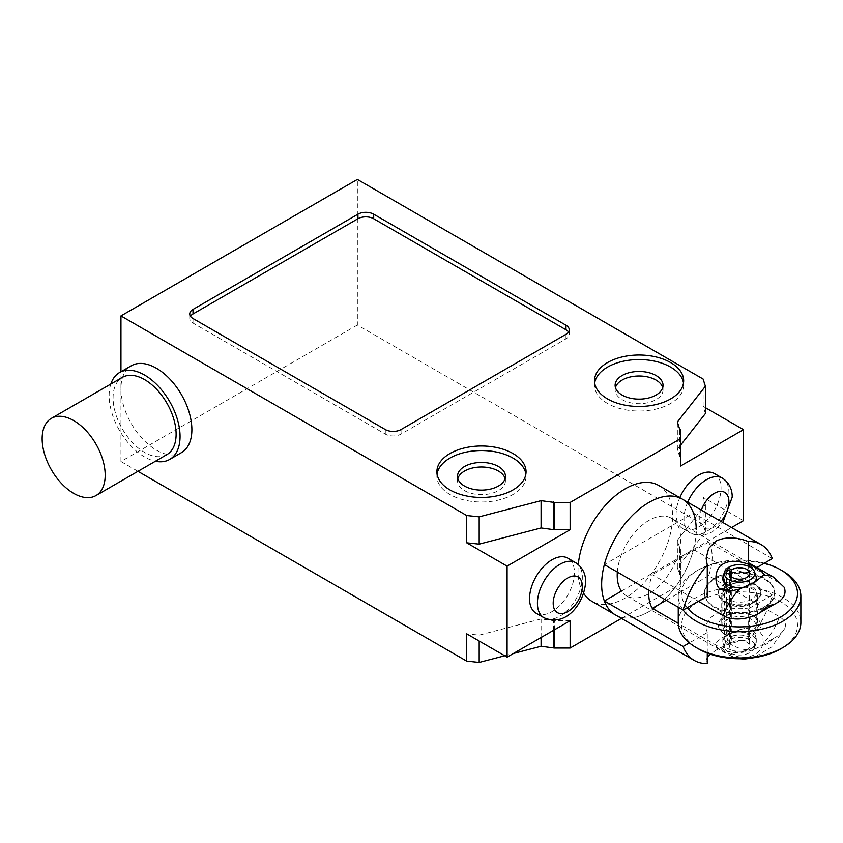 <?xml version="1.0" encoding="UTF-8"?>
<svg xmlns="http://www.w3.org/2000/svg" width="843" height="843" viewBox="0 0 843 843"><rect width="100%" height="100%" fill="white"/><g stroke="black" fill="none" stroke-linecap="round" stroke-linejoin="round"><path stroke-width="0.63" stroke-dasharray="4.21 3.16" d="M707.266 653.072L707.266 632.566A33.435 19.305 180 0 1 706.118 627.561A33.435 19.305 180 0 1 748.205 608.92L748.205 639.932C736.16 641.249 725.401 644.705 715.918 650.311L710.238 654.147M707.266 657.234L706.118 660.438L707.266 663.578M748.205 639.932A66.871 38.609 120 0 0 772.314 595L748.205 608.92M617.339 572.081A44.858 25.901 -60 0 1 648.931 520.416A44.858 25.901 -60 0 1 671.355 518.203A44.858 25.901 -60 0 1 678.236 554.146A44.858 25.901 -60 0 1 648.931 593.672A44.858 25.901 -60 0 1 626.507 595.896A44.858 25.901 -60 0 1 621.407 591.133L693.504 549.51A66.871 38.609 -60 0 1 615.495 614.958A66.871 38.609 120 0 0 667.024 597.044A66.871 38.609 120 0 0 696.213 529.752M693.504 549.51L772.314 595M707.266 632.566L689.374 642.882M682.366 499.14A66.871 38.609 -60 0 1 693.504 513.113L604.357 564.589M748.205 564.283L748.205 572.523A33.435 19.305 0 0 0 706.118 591.164A33.435 19.305 0 0 0 707.266 596.159M772.314 558.603L693.504 513.113M748.205 572.523L756.066 567.982M784.138 587.234L779.543 583.093L708.626 542.144A44.858 25.901 -60 0 1 708.626 575.811L779.543 616.76C784.896 620.153 786.593 624.105 784.643 628.593C782.557 632.387 778.879 635.654 773.621 638.383L760.649 645.875C751.851 652.039 734.169 655.685 723.21 649.289L678.278 623.346M727.772 634.6L723.821 636.876L740.112 629.458L750.007 627.477L758.152 629.51L762.81 636.043L763.284 643.272A44.858 25.901 120 0 0 779.543 616.76M724.58 583.893A21.17 12.223 180 0 1 747.657 581.238A21.17 12.223 180 0 1 760.734 592.534A21.17 12.223 180 0 1 754.527 601.175A21.17 12.223 180 0 1 731.45 603.83A21.17 12.223 180 0 1 718.384 592.534A21.17 12.223 180 0 1 724.58 583.893M754.527 602.092L754.527 602.092A21.17 12.223 0 0 0 760.734 593.44A21.17 12.223 0 0 0 754.527 584.8A21.17 12.223 0 0 0 724.58 584.8A21.17 12.223 0 0 0 718.384 593.44A21.17 12.223 0 0 0 724.58 602.092A21.17 12.223 0 0 0 754.527 602.092L752.167 603.451A17.829 10.295 180 0 1 726.951 603.451L724.58 602.092L726.951 603.451A17.829 10.295 180 0 1 721.724 596.17A17.829 10.295 180 0 1 732.736 586.665A17.829 10.295 180 0 1 752.167 588.888A17.829 10.295 180 0 1 757.383 596.17A17.829 10.295 180 0 1 752.167 603.451M764.348 606.844A35.058 20.243 0 0 0 774.622 592.534A35.058 20.243 0 0 0 752.978 573.83A35.058 20.243 0 0 0 714.759 578.214A35.058 20.243 0 0 0 704.495 592.534A35.058 20.243 0 0 0 726.139 611.238A35.058 20.243 0 0 0 764.348 606.844M714.759 579.13A35.058 20.243 180 0 1 752.978 574.736A35.058 20.243 180 0 1 774.622 593.44A35.058 20.243 180 0 1 764.348 607.761A35.058 20.243 180 0 1 726.139 612.144A35.058 20.243 180 0 1 704.495 593.44A35.058 20.243 180 0 1 714.759 579.13M678.257 622.566A61.297 35.385 180 0 1 716.097 589.868A61.297 35.385 180 0 1 782.894 597.539A61.297 35.385 180 0 1 800.85 622.566M780.534 648.952A57.956 33.457 0 0 0 780.534 601.628A57.956 33.457 0 0 0 698.573 601.628A57.956 33.457 0 0 0 698.573 648.952M782.894 571.154A61.297 35.385 0 0 0 696.213 571.154A61.297 35.385 0 0 0 678.257 596.17A61.297 35.385 0 0 0 683.178 610.069M687.182 607.761A57.956 33.457 180 0 1 698.573 569.784A57.956 33.457 180 0 1 764.348 563.198M726.951 629.837A17.829 10.295 0 0 0 746.382 632.071A17.829 10.295 0 0 0 757.383 622.566A17.829 10.295 0 0 0 752.167 615.285L752.167 615.285A17.829 10.295 0 0 0 726.951 615.285A17.829 10.295 0 0 0 721.724 622.566A17.829 10.295 0 0 0 726.951 629.837M724.58 633.936A21.17 12.223 180 0 1 724.58 616.644A21.17 12.223 180 0 1 754.527 616.644L754.527 616.644A21.17 12.223 180 0 1 754.527 633.936A21.17 12.223 180 0 1 724.58 633.936M752.167 615.285L754.527 616.644L752.167 615.285M751.988 648.372L753.884 646.117L754.474 646.823L751.988 648.372L754.685 646.296L754.327 645.864M754.685 646.296A19.505 11.265 180 0 1 754.474 646.823M727.93 634.505L730.618 633.061A19.505 11.265 180 0 1 731.545 632.935L727.73 634.621A13.383 1.517 -25.4 0 0 726.582 635.306L722.841 638.752L727.73 642.608C730.66 644.589 745.612 652.914 751.376 648.267L751.756 648.035M648.857 590.279A44.858 25.901 -60 0 1 652.282 574.673L698.383 601.291M708.626 575.811L666.212 600.3M708.626 542.144L652.282 574.673M726.582 633.599L725.928 633.799A16.712 9.652 180 0 1 726.866 633.441L726.582 620.121A16.712 9.652 180 0 1 745.149 617.108A16.712 9.652 180 0 1 756.276 626.201A16.712 9.652 180 0 1 739.553 635.854A16.712 9.652 180 0 1 722.841 626.201A16.712 9.652 180 0 1 724.358 622.176A16.712 9.652 180 0 1 726.582 620.121L726.582 586.443A16.712 9.652 0 0 0 724.358 588.509A16.712 9.652 0 0 0 722.841 592.534A16.712 9.652 0 0 0 739.553 602.187A16.712 9.652 0 0 0 756.276 592.534A16.712 9.652 0 0 0 745.149 583.44A16.712 9.652 0 0 0 726.582 586.443L726.582 571.891A16.712 9.652 180 0 1 732.799 569.141L746.108 573.208L756.276 579.984M722.841 579.984L724.263 574.072L727.73 570.469L732.799 569.141A16.712 9.652 180 0 1 755.971 576.148M752.989 583.156L746.318 586.802L732.198 590.964M723.21 649.289A44.858 25.901 120 0 0 728.953 655.043A44.858 25.901 120 0 0 739.469 657.013C752.198 658.12 760.133 653.536 763.284 643.272M723.146 576.148A16.712 9.652 180 0 1 724.263 574.072A16.712 9.652 180 0 1 724.358 573.946L724.358 637.645L725.718 642.556L730.438 643.81L730.438 575.843M753.884 646.117L756.276 638.741L754.095 631.46L745.433 627.793L731.545 632.935M739.469 657.013C730.544 654.505 724.58 652.134 721.555 649.921C713.315 646.781 714.053 642.44 723.789 636.897M726.582 635.148L726.866 634.979A13.815 1.581 -25.3 0 0 725.928 635.474L726.582 635.59A16.712 9.652 180 0 1 745.149 632.577A16.712 9.652 180 0 1 756.276 641.671A16.712 9.652 180 0 1 755.971 643.494A16.712 9.652 180 0 1 739.553 651.323A16.712 9.652 180 0 1 723.146 643.494A16.712 9.652 180 0 1 722.841 641.671A16.712 9.652 180 0 1 724.358 637.645M731.735 632.819L728.11 634.4M725.928 633.799L725.928 635.474M726.866 634.979L726.866 633.441M754.854 581.87A16.712 9.652 180 0 1 746.318 586.802A16.712 9.652 180 0 1 744.58 587.181M731.766 577.076L731.766 642.566L727.741 640.68A15.227 8.788 180 0 1 745.992 638.256A15.227 8.788 180 0 1 754.506 647.888A15.227 8.788 180 0 1 739.553 655.011A15.227 8.788 180 0 1 724.611 647.888A15.227 8.788 180 0 1 725.718 642.556M731.766 642.566A10.032 5.796 180 0 1 742.915 640.764A10.032 5.796 180 0 1 749.585 646.223A10.032 5.796 180 0 1 739.553 652.008A10.032 5.796 180 0 1 729.522 646.223A10.032 5.796 180 0 1 730.438 643.81M727.741 640.68L726.582 635.59M726.582 571.891L727.087 570.121M725.718 569.763L724.358 573.946M166.882 454.619A44.574 25.733 60 0 1 132.53 442.67A44.574 25.733 60 0 1 113.078 397.812A44.574 25.733 60 0 1 122.309 377.401M110.823 384.039A50.148 28.957 -120 0 0 109.137 395.536A50.148 28.957 -120 0 0 155.397 461.247M181.487 452.617A50.148 28.957 60 0 1 142.846 439.182A50.148 28.957 60 0 1 120.949 388.718A50.148 28.957 60 0 1 131.339 365.757M536.116 613.219A31.76 18.335 120 0 0 560.595 604.705A31.76 18.335 120 0 0 574.462 572.745A31.76 18.335 120 0 0 567.887 558.203M714.464 473.576A31.76 18.335 -60 0 1 721.039 488.118A31.76 18.335 -60 0 1 707.172 520.078A31.76 18.335 -60 0 1 682.704 528.593A31.76 18.335 -60 0 1 676.118 514.051A31.76 18.335 -60 0 1 679.816 497.665M583.651 593.303A66.871 38.609 -60 0 1 578.013 570.69A66.871 38.609 -60 0 1 578.298 564.525M658.72 485.484A66.871 38.609 -60 0 1 672.577 516.095A66.871 38.609 -60 0 1 643.388 583.388A66.871 38.609 -60 0 1 591.86 601.301M594.673 383.017A44.584 25.733 0 0 0 594.505 385.293A44.584 25.733 0 0 0 607.561 403.491A44.584 25.733 0 0 0 670.606 403.491A44.584 25.733 0 0 0 683.662 385.293A44.584 25.733 0 0 0 683.483 383.017M615.443 387.569A23.962 13.836 0 0 0 615.116 389.845A23.962 13.836 0 0 0 622.134 399.624A23.962 13.836 0 0 0 656.023 399.624A23.962 13.836 0 0 0 663.041 389.845A23.962 13.836 0 0 0 662.714 387.569M437.074 474.008A44.584 25.733 0 0 0 436.895 476.284A44.584 25.733 0 0 0 449.951 494.483A44.584 25.733 0 0 0 512.997 494.483A44.584 25.733 0 0 0 526.053 476.284A44.584 25.733 0 0 0 525.874 474.008M457.844 478.561A23.962 13.836 0 0 0 457.517 480.837A23.962 13.836 0 0 0 464.535 490.615A23.962 13.836 0 0 0 498.413 490.615A23.962 13.836 0 0 0 505.431 480.837A23.962 13.836 0 0 0 505.105 478.561M190.465 316.241A11.149 6.438 0 0 0 189.749 318.517A11.149 6.438 0 0 0 193.005 323.059L385.293 434.071A11.149 6.438 0 0 0 401.057 434.071L565.969 338.865A11.149 6.438 0 0 0 569.236 334.313A11.149 6.438 0 0 0 568.519 332.037M743.494 520.647L703.115 497.338L705.391 504.536L677.372 540.279L679.648 547.476L680.459 547.95L680.449 557.044L731.555 527.539M570.131 620.743L554.367 620.743L541.08 618.962L479.182 635.137L466.706 633.831M705.391 413.544L703.115 406.337L705.391 407.654M680.459 456.948L679.648 456.484L677.372 449.277L680.459 445.336M703.115 406.337L703.115 379.044M677.372 449.277L677.372 421.985M679.648 456.484L679.648 429.182M621.47 618.404L680.449 584.347L680.459 575.242L679.648 574.778L677.372 567.571L705.391 531.838L703.115 524.631L703.115 497.338M703.115 524.631L357.369 325.019L357.369 179.422M705.391 531.838L705.391 504.536M677.372 567.571L677.372 540.279M679.648 574.778L679.648 547.476M680.459 575.242L680.459 547.95M680.449 584.347L680.449 557.044M554.367 629.837L554.367 620.743M553.556 630.311L553.556 620.269M541.08 637.508L541.08 618.962M479.182 641.028L479.182 635.137M504.704 655.77L513.398 653.494M357.369 325.019L120.949 461.511L120.949 371.752M120.949 461.511L137.946 471.321M779.543 583.093A44.858 25.901 120 0 0 773.8 577.35M773.621 638.383A22.571 13.024 -60 0 1 760.649 645.875M721.555 649.921L727.73 642.608M575.758 562.755A31.76 18.335 -60 0 1 582.344 577.297A31.76 18.335 -60 0 1 568.477 609.257A31.76 18.335 -60 0 1 543.998 617.761M687.698 502.217A31.76 18.335 120 0 0 684 518.603A31.76 18.335 120 0 0 690.575 533.145A31.76 18.335 120 0 0 715.054 524.631A31.76 18.335 120 0 0 728.921 492.67A31.76 18.335 120 0 0 722.346 478.129M720.923 521.395A20.622 11.907 -60 0 1 699.764 518.603A20.622 11.907 -60 0 1 701.334 510.089M401.057 429.53L401.057 434.071M565.969 334.313L565.969 338.865M193.005 318.517L193.005 323.059M385.293 429.53L385.293 434.071M706.118 660.438L706.118 627.561M706.118 591.164L706.118 558.298M748.205 562.566L671.355 518.203M760.734 593.44L760.734 592.534M774.622 593.44L774.622 592.534M698.573 569.784L696.213 571.154M757.383 596.17L757.383 622.566M726.951 615.285L724.58 616.644M754.949 582.06L751.408 584.094M733.737 590.932L730.259 591.185M784.664 628.604L771.819 646.876L753.537 657.761M739.659 658.752L728.953 655.043L626.507 595.896M745.433 627.793L748.953 627.529M754.506 647.888L755.971 643.494M724.611 647.888L723.146 643.494M729.522 573.419L729.522 646.223M749.585 573.419L749.585 646.223M722.841 638.752L722.841 641.671M756.276 638.741L756.276 641.671M722.841 592.534L722.841 626.201M756.276 592.534L756.276 626.201M678.257 596.17L678.257 607.255M721.724 596.17L721.724 622.566M704.495 593.44L704.495 592.534M718.384 593.44L718.384 592.534M682.704 528.593L690.575 533.145L704.463 535.105L712.282 531.975L722.82 522.491M594.505 380.741L594.505 385.293M615.116 385.293L615.116 389.845M526.053 471.732L526.053 476.284M505.431 476.284L505.431 480.837M569.236 329.761L569.236 334.313M189.749 313.965L189.749 318.517M457.517 476.284L457.517 480.837M436.895 471.732L436.895 476.284M663.041 385.293L663.041 389.845M683.662 380.741L683.662 385.293"/><path stroke-width="1.26" d="M710.238 654.147L707.266 657.234M689.374 642.882L683.157 646.476A66.871 38.609 120 0 0 694.305 660.448A66.871 38.609 120 0 0 707.266 663.578L707.266 653.072M683.157 646.476L604.357 600.985L621.407 591.133A44.858 25.901 -60 0 1 617.339 572.081M683.157 610.079L707.266 596.159L707.266 565.147A66.871 38.609 120 0 0 683.157 610.079L604.357 564.589A66.871 38.609 -60 0 1 682.366 499.14A66.871 38.609 120 0 0 630.838 517.054A66.871 38.609 120 0 0 601.649 584.347A66.871 38.609 120 0 0 615.495 614.958A66.871 38.609 -60 0 1 604.357 600.985M756.066 567.982L772.314 558.603A66.871 38.609 120 0 0 761.166 544.631A66.871 38.609 120 0 0 748.205 541.512L748.205 564.283M707.266 565.147L706.118 558.298L708.626 548.466L715.918 541.122C725.401 536.685 736.16 536.812 748.205 541.512M763.284 575.369C767.098 572.176 738.974 555.21 723.789 563.64C712.588 568.414 714.79 588.446 721.555 589.594L725.56 591.017L730.259 591.185L739.469 589.109A44.858 25.901 120 0 0 723.21 615.622C734.169 622.018 751.851 618.372 760.649 612.208L773.621 604.705C783.326 599.963 786.835 594.136 784.138 587.234L773.8 577.35A44.858 25.901 120 0 0 763.284 575.369L754.949 582.06L739.469 589.109M683.178 610.069A61.297 35.385 0 0 0 696.213 621.196A61.297 35.385 0 0 0 763.01 628.867A61.297 35.385 0 0 0 800.85 596.17L800.85 622.566A61.297 35.385 180 0 1 782.894 647.582A61.297 35.385 180 0 1 696.213 647.582L698.573 648.952A57.956 33.457 0 0 0 780.534 648.952L782.894 647.582M800.85 596.17A61.297 35.385 0 0 0 782.894 571.154L780.534 569.784A57.956 33.457 180 0 1 780.534 617.097A57.956 33.457 180 0 1 698.573 617.097A57.956 33.457 180 0 1 687.182 607.761M764.348 563.198A57.956 33.457 180 0 1 780.534 569.784L782.894 571.154M666.212 600.3L652.282 608.34A44.858 25.901 -60 0 1 648.857 590.279M678.278 623.346L652.282 608.34M732.198 590.964L727.73 589.773L722.841 579.984L722.841 577.971A16.712 9.652 180 0 1 723.146 576.148L724.611 571.754A15.227 8.788 180 0 1 725.718 569.763L730.438 571.006A10.032 5.796 180 0 0 729.522 573.419A10.032 5.796 180 0 0 739.553 579.215A10.032 5.796 180 0 0 749.585 573.419A10.032 5.796 180 0 0 742.915 567.971A10.032 5.796 180 0 0 731.766 569.773L731.766 577.076M727.087 570.121L727.741 567.887A15.227 8.788 180 0 1 743.263 564.894A15.227 8.788 180 0 1 754.506 571.754L755.971 576.148A16.712 9.652 180 0 1 756.276 577.971L756.276 579.984L752.989 583.156M730.438 575.843L730.438 571.006M727.741 567.887L731.766 569.773M754.506 571.754A15.227 8.788 180 0 1 739.553 582.218A15.227 8.788 180 0 1 724.611 571.754M744.58 587.181A16.712 9.652 180 0 1 722.841 577.971M756.276 577.971A16.712 9.652 180 0 1 754.854 581.87M698.383 601.291L723.21 615.622M698.573 648.952L696.213 647.582A61.297 35.385 180 0 1 678.257 622.566L678.257 607.255M105.196 475.157A44.574 25.733 -120 0 0 85.733 430.299A44.574 25.733 -120 0 0 51.381 418.349A44.574 25.733 -120 0 0 42.15 438.76A44.574 25.733 -120 0 0 61.613 483.619A44.574 25.733 -120 0 0 95.965 495.568A44.574 25.733 -120 0 0 105.196 475.157M51.381 418.349L122.309 377.401A44.574 25.733 60 0 1 156.661 389.35A44.574 25.733 60 0 1 176.113 434.208A44.574 25.733 60 0 1 166.882 454.619L95.965 495.568M155.397 461.247A50.148 28.957 -120 0 0 169.664 459.446A50.148 28.957 -120 0 0 180.054 436.484A50.148 28.957 -120 0 0 158.168 386.02A50.148 28.957 -120 0 0 119.516 372.574A50.148 28.957 -120 0 0 110.823 384.039M119.516 372.574L131.339 365.757A50.148 28.957 60 0 1 169.98 379.192A50.148 28.957 60 0 1 191.877 429.656A50.148 28.957 60 0 1 181.487 452.617L169.664 459.446M575.758 562.755L567.887 558.203A31.76 18.335 120 0 0 543.408 566.717A31.76 18.335 120 0 0 529.541 598.678A31.76 18.335 120 0 0 536.116 613.219L543.998 617.761A31.76 18.335 -60 0 1 537.423 603.23A31.76 18.335 -60 0 1 551.29 571.259A31.76 18.335 -60 0 1 575.758 562.755C585.042 568.909 585.78 578.203 585.6 581.839C584.684 601.344 567.539 627.687 543.998 617.761M679.816 497.665A31.76 18.335 -60 0 1 714.464 473.576L722.346 478.129A31.76 18.335 120 0 0 687.698 502.217M696.213 529.752A66.871 38.609 120 0 0 682.366 499.14L761.166 544.631M578.298 564.525A66.871 38.609 -60 0 1 609.626 500.921A66.871 38.609 -60 0 1 658.72 485.484L682.366 499.14M694.305 660.448L591.86 601.301A66.871 38.609 -60 0 1 583.651 593.303M683.483 383.017A44.584 25.733 0 0 0 654.305 361.099A44.584 25.733 0 0 0 607.561 367.095A44.584 25.733 0 0 0 594.673 383.017M670.606 398.939A44.584 25.733 180 0 1 607.561 398.939A44.584 25.733 180 0 1 594.505 380.741A44.584 25.733 180 0 1 607.561 362.543A44.584 25.733 180 0 1 656.139 356.968A44.584 25.733 180 0 1 683.662 380.741A44.584 25.733 180 0 1 670.606 398.939M662.714 387.569A23.962 13.836 0 0 0 656.023 380.056A23.962 13.836 0 0 0 631.765 376.663A23.962 13.836 0 0 0 615.443 387.569M622.134 395.072A23.962 13.836 180 0 1 615.116 385.293A23.962 13.836 180 0 1 629.911 372.511A23.962 13.836 180 0 1 656.023 375.514A23.962 13.836 180 0 1 663.041 385.293A23.962 13.836 180 0 1 648.256 398.075A23.962 13.836 180 0 1 622.134 395.072M525.874 474.008A44.584 25.733 0 0 0 512.997 458.086A44.584 25.733 0 0 0 466.253 452.09A44.584 25.733 0 0 0 437.074 474.008M512.997 453.534A44.584 25.733 180 0 1 526.053 471.732A44.584 25.733 180 0 1 512.997 489.931A44.584 25.733 180 0 1 449.951 489.931A44.584 25.733 180 0 1 436.895 471.732A44.584 25.733 180 0 1 464.419 447.96A44.584 25.733 180 0 1 512.997 453.534M505.105 478.561A23.962 13.836 0 0 0 488.782 467.665A23.962 13.836 0 0 0 464.535 471.058A23.962 13.836 0 0 0 457.844 478.561M464.535 466.506A23.962 13.836 180 0 1 490.647 463.502A23.962 13.836 180 0 1 505.431 476.284A23.962 13.836 180 0 1 498.413 486.063A23.962 13.836 180 0 1 472.301 489.066A23.962 13.836 180 0 1 457.517 476.284A23.962 13.836 180 0 1 464.535 466.506M565.969 334.313L401.057 429.53A11.149 6.438 180 0 1 385.293 429.53L193.005 318.517A11.149 6.438 180 0 1 189.749 313.965A11.149 6.438 180 0 1 193.005 309.413L357.927 214.196A11.149 6.438 180 0 1 373.691 214.196L565.969 325.208A11.149 6.438 180 0 1 569.236 329.761A11.149 6.438 180 0 1 565.969 334.313M568.519 332.037A11.149 6.438 0 0 0 565.969 329.761L373.691 218.748A11.149 6.438 0 0 0 357.927 218.748L193.005 313.965A11.149 6.438 0 0 0 190.465 316.241M357.369 179.422L703.115 379.044L705.391 386.242L677.372 421.985L679.648 429.182L680.459 429.656L680.449 438.75L570.131 502.449L554.367 502.449L541.08 500.668L479.182 516.843L466.706 515.537L120.949 315.914L357.369 179.422M731.555 527.539L743.494 520.647L743.494 429.656L680.449 466.053L680.459 429.656M137.946 471.321L466.706 661.123L466.706 633.831L507.086 657.14L570.131 620.743L570.131 648.035L621.47 618.404M466.706 542.829L479.182 544.146L541.08 527.96L554.367 529.752L570.131 529.752L507.086 566.148L466.706 542.829L466.706 515.537M680.459 445.336L705.391 413.544L705.391 386.242M705.391 407.654L743.494 429.656M680.449 466.053L680.449 438.75M554.367 529.752L554.367 502.449M570.131 529.752L570.131 502.449M553.556 529.278L553.556 501.975M541.08 527.96L541.08 500.668M479.182 544.146L479.182 516.843M507.086 657.14L507.086 566.148M513.398 653.494L541.08 646.254L554.367 648.035L554.367 629.837M554.367 648.035L570.131 648.035M553.556 647.572L553.556 630.311M541.08 646.254L541.08 637.508M466.706 661.123L479.182 662.44L479.182 641.028M479.182 662.44L504.704 655.77M120.949 371.752L120.949 315.914M760.649 612.208A22.571 13.024 -60 0 1 773.621 604.705M721.555 589.594L727.73 589.773M553.187 603.23A20.622 11.907 120 0 0 567.76 611.639A20.622 11.907 120 0 0 582.344 586.391A20.622 11.907 120 0 0 567.76 577.971A20.622 11.907 120 0 0 553.187 603.23M701.334 510.089A20.622 11.907 -60 0 1 717.73 491.859A20.622 11.907 -60 0 1 728.921 501.764A20.622 11.907 -60 0 1 720.923 521.395M565.969 325.208L565.969 329.761M373.691 214.196L373.691 218.748M357.927 214.196L357.927 218.748M193.005 309.413L193.005 313.965M773.8 577.35L748.205 562.566M753.537 657.761L744.675 659.078L739.659 658.752M722.82 522.491L732.188 497.212C732.346 492.597 731.081 483.777 722.346 478.129"/></g></svg>
